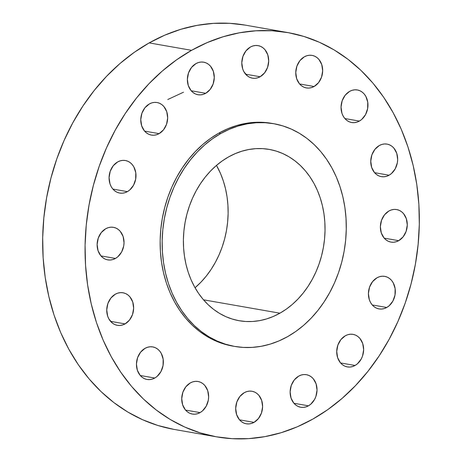 <?xml version="1.0" encoding="UTF-8"?>
<svg xmlns="http://www.w3.org/2000/svg" width="462" height="462" viewBox="0 0 462 462"><rect width="100%" height="100%" fill="white"/><g stroke="black" fill="none" stroke-linecap="round" stroke-linejoin="round"><path stroke-width="0.69" d="M314.096 86.504A16.522 13.352 -80.1 0 1 306.364 87.93A16.522 13.352 -80.1 0 1 295.801 74.139A16.522 13.352 -80.1 0 1 304.337 56.814L299.907 60.643L296.899 66.153L295.761 72.499L296.673 78.719L299.497 83.865L301.501 85.776L303.8 87.145L306.306 87.924L308.922 88.075L311.555 87.595L314.096 86.504L318.526 82.669L321.535 77.16L322.667 70.813L321.754 64.593L318.936 59.454L316.932 57.536L314.634 56.168L312.121 55.388L309.505 55.238L306.872 55.717L304.337 56.814A16.522 13.352 -80.1 0 1 312.069 55.382A16.522 13.352 -80.1 0 1 322.632 69.173A16.522 13.352 -80.1 0 1 314.096 86.504L299.578 83.957L314.096 86.504M359.378 121.079A16.522 13.352 -80.1 0 1 351.646 122.511A16.522 13.352 -80.1 0 1 341.083 108.72A16.522 13.352 -80.1 0 1 349.618 91.389L345.189 95.224L342.18 100.733L341.043 107.08L341.955 113.3L343.151 116.06L344.779 118.439L346.783 120.357L349.081 121.725L351.588 122.505L354.21 122.655L356.837 122.17L359.378 121.079L361.729 119.415L365.523 114.657L367.637 108.61L367.752 102.206L365.846 96.414L364.218 94.029L362.214 92.117L359.915 90.743L357.409 89.969L354.787 89.819L352.159 90.298L349.618 91.389A16.522 13.352 -80.1 0 1 357.351 89.957A16.522 13.352 -80.1 0 1 367.914 103.754A16.522 13.352 -80.1 0 1 359.378 121.079L344.86 118.538L359.378 121.079M389.085 175.219A16.522 13.352 -80.1 0 1 381.358 176.651A16.522 13.352 -80.1 0 1 370.79 162.861A16.522 13.352 -80.1 0 1 379.325 145.53L374.901 149.365L371.887 154.874L370.755 161.221L371.667 167.435L374.491 172.58L376.49 174.492L378.788 175.866L381.3 176.64L383.916 176.79L386.55 176.311L389.085 175.219L391.441 173.556L395.235 168.792L397.343 162.751L397.661 159.529L396.748 153.315L393.924 148.169L391.92 146.258L389.622 144.883L387.116 144.109L384.499 143.959L381.866 144.439L379.325 145.53A16.522 13.352 -80.1 0 1 387.058 144.098A16.522 13.352 -80.1 0 1 397.62 157.888A16.522 13.352 -80.1 0 1 389.085 175.219L374.572 172.678L389.085 175.219M398.7 240.679A16.522 13.352 -80.1 0 1 390.968 242.105A16.522 13.352 -80.1 0 1 380.405 228.315A16.522 13.352 -80.1 0 1 388.94 210.99L384.511 214.818L381.502 220.328L380.365 226.675L381.277 232.894L384.101 238.04L386.105 239.951L388.403 241.32L390.91 242.1L393.532 242.25L396.159 241.77L398.7 240.679L403.13 236.844L406.138 231.335L407.27 224.988L406.358 218.769L403.54 213.629L401.536 211.712L399.237 210.343L396.731 209.563L394.109 209.413L391.481 209.892L388.94 210.99A16.522 13.352 -80.1 0 1 396.673 209.557A16.522 13.352 -80.1 0 1 407.236 223.348A16.522 13.352 -80.1 0 1 398.7 240.679L384.182 238.132L398.7 240.679M386.752 307.484A16.522 13.352 -80.1 0 1 379.019 308.916A16.522 13.352 -80.1 0 1 368.457 295.126A16.522 13.352 -80.1 0 1 376.992 277.795L372.563 281.629L369.554 287.139L368.416 293.486L369.329 299.705L370.524 302.466L372.153 304.845L374.156 306.762L376.455 308.131L378.961 308.905L381.583 309.055L384.211 308.576L386.752 307.484L389.102 305.821L392.896 301.062L395.01 295.016L395.126 288.611L393.22 282.819L391.591 280.434L389.587 278.522L387.289 277.148L384.782 276.374L382.161 276.224L379.533 276.703L376.992 277.795A16.522 13.352 -80.1 0 1 384.725 276.363A16.522 13.352 -80.1 0 1 395.287 290.153A16.522 13.352 -80.1 0 1 386.752 307.484L372.233 304.943L386.752 307.484M355.064 365.477A16.522 13.352 -80.1 0 1 347.332 366.909A16.522 13.352 -80.1 0 1 336.763 353.112A16.522 13.352 -80.1 0 1 345.299 335.787L340.875 339.616L337.861 345.126L336.729 351.472L337.641 357.692L340.465 362.837L342.463 364.749L344.767 366.123L347.274 366.897L349.89 367.047L352.523 366.568L355.064 365.477L357.415 363.813L361.209 359.049L362.503 356.133L363.634 349.786L362.722 343.566L359.898 338.427L357.894 336.509L355.596 335.141L353.089 334.367L350.473 334.211L347.84 334.696L345.299 335.787A16.522 13.352 -80.1 0 1 353.032 334.355A16.522 13.352 -80.1 0 1 363.594 348.146A16.522 13.352 -80.1 0 1 355.064 365.477L340.546 362.93L355.064 365.477M308.454 405.821A16.522 13.352 -80.1 0 1 300.722 407.253A16.522 13.352 -80.1 0 1 290.159 393.457A16.522 13.352 -80.1 0 1 298.695 376.132L294.265 379.96L291.256 385.47L290.119 391.816L291.031 398.036L293.855 403.182L295.859 405.093L298.157 406.462L300.664 407.241L303.286 407.392L305.913 406.912L308.454 405.821L310.811 404.158L314.599 399.393L315.892 396.477L317.03 390.13L316.118 383.91L313.294 378.771L311.29 376.853L308.991 375.485L306.485 374.705L303.863 374.555L301.236 375.034L298.695 376.132A16.522 13.352 -80.1 0 1 306.427 374.699A16.522 13.352 -80.1 0 1 316.99 388.49A16.522 13.352 -80.1 0 1 308.454 405.821L293.936 403.274L308.454 405.821M244.265 392.683L239.836 396.517L236.827 402.027L235.695 408.373L236.608 414.587L239.426 419.733L241.43 421.644L243.728 423.019L246.24 423.793L248.856 423.943L251.49 423.463L254.025 422.372A16.522 13.352 -80.1 0 1 246.292 423.804A16.522 13.352 -80.1 0 1 235.73 410.013A16.522 13.352 -80.1 0 1 244.265 392.683L244.265 392.683A16.522 13.352 -80.1 0 1 251.998 391.25A16.522 13.352 -80.1 0 1 262.56 405.041A16.522 13.352 -80.1 0 1 254.025 422.372L258.454 418.537L261.463 413.028L262.601 406.681L261.688 400.467L258.864 395.322L256.86 393.41L254.562 392.036L252.056 391.262L249.44 391.112L246.806 391.591L244.265 392.683M239.512 419.831L254.025 422.372L239.512 419.831M200.063 412.618A16.522 13.352 -80.1 0 1 192.331 414.05A16.522 13.352 -80.1 0 1 181.768 400.259A16.522 13.352 -80.1 0 1 190.304 382.929L185.874 386.758L182.865 392.267L181.728 398.614L182.64 404.833L185.464 409.979L187.468 411.89L189.767 413.265L192.273 414.039L194.895 414.189L197.522 413.709L200.063 412.618L202.42 410.955L206.208 406.19L208.322 400.15L208.639 396.927L207.727 390.708L204.903 385.568L202.899 383.651L200.6 382.282L198.094 381.508L195.472 381.352L192.845 381.837L190.304 382.929A16.522 13.352 -80.1 0 1 198.036 381.497A16.522 13.352 -80.1 0 1 208.599 395.287A16.522 13.352 -80.1 0 1 200.063 412.618L185.545 410.071L200.063 412.618M154.782 378.037A16.522 13.352 -80.1 0 1 147.049 379.469A16.522 13.352 -80.1 0 1 136.486 365.679A16.522 13.352 -80.1 0 1 145.022 348.348L140.592 352.183L137.584 357.692L136.446 364.039L137.358 370.253L140.182 375.398L142.186 377.31L144.485 378.684L146.991 379.458L149.613 379.608L152.241 379.129L154.782 378.037L157.132 376.374L160.926 371.61L163.04 365.569L163.155 359.165L161.25 353.372L159.621 350.987L157.617 349.076L155.319 347.701L152.812 346.927L150.19 346.777L147.563 347.257L145.022 348.348A16.522 13.352 -80.1 0 1 152.755 346.916A16.522 13.352 -80.1 0 1 163.317 360.707A16.522 13.352 -80.1 0 1 154.782 378.037L140.263 375.496L154.782 378.037M125.075 323.897A16.522 13.352 -80.1 0 1 117.342 325.329A16.522 13.352 -80.1 0 1 106.774 311.538A16.522 13.352 -80.1 0 1 115.309 294.207L110.886 298.042L107.871 303.551L106.739 309.898L107.652 316.118L108.841 318.878L112.474 323.175L114.772 324.543L117.284 325.317L119.901 325.473L122.534 324.988L125.075 323.897L129.499 320.068L132.513 314.558L133.645 308.212L132.733 301.992L129.909 296.847L127.905 294.935L125.606 293.561L123.1 292.787L120.484 292.637L117.85 293.116L115.309 294.207A16.522 13.352 -80.1 0 1 123.042 292.775A16.522 13.352 -80.1 0 1 133.605 306.572A16.522 13.352 -80.1 0 1 125.075 323.897L110.557 321.356L125.075 323.897M115.46 258.443A16.522 13.352 -80.1 0 1 107.727 259.875A16.522 13.352 -80.1 0 1 97.164 246.079A16.522 13.352 -80.1 0 1 105.7 228.754L101.27 232.582L98.262 238.092L97.124 244.438L98.036 250.658L100.86 255.804L102.864 257.715L105.163 259.09L107.669 259.863L110.291 260.014L112.919 259.534L115.46 258.443L117.816 256.78L121.604 252.015L123.718 245.975L124.035 242.752L123.123 236.532L120.299 231.393L118.295 229.475L115.997 228.107L113.49 227.333L110.868 227.177L108.241 227.662L105.7 228.754A16.522 13.352 -80.1 0 1 113.433 227.321A16.522 13.352 -80.1 0 1 123.995 241.112A16.522 13.352 -80.1 0 1 115.46 258.443L100.941 255.896L115.46 258.443M127.408 191.632A16.522 13.352 -80.1 0 1 119.675 193.064A16.522 13.352 -80.1 0 1 109.113 179.273A16.522 13.352 -80.1 0 1 117.648 161.943L113.219 165.777L110.21 171.287L109.072 177.633L109.985 183.853L111.18 186.613L112.809 188.993L114.813 190.91L117.111 192.279L119.618 193.052L122.239 193.203L124.867 192.723L127.408 191.632L129.758 189.969L133.553 185.21L135.666 179.164L135.782 172.759L133.876 166.967L132.248 164.582L130.244 162.67L127.945 161.296L125.439 160.522L122.817 160.372L120.189 160.851L117.648 161.943A16.522 13.352 -80.1 0 1 125.381 160.51A16.522 13.352 -80.1 0 1 135.944 174.301A16.522 13.352 -80.1 0 1 127.408 191.632L112.89 189.091L127.408 191.632M149.336 103.956L144.906 107.785L141.898 113.294L140.766 119.641L141.678 125.86L144.496 131.006L146.5 132.917L148.799 134.286L151.311 135.066L153.927 135.216L156.56 134.737L159.095 133.645A16.522 13.352 -80.1 0 1 151.363 135.077A16.522 13.352 -80.1 0 1 140.8 121.281A16.522 13.352 -80.1 0 1 149.336 103.956L149.336 103.956A16.522 13.352 -80.1 0 1 157.068 102.524A16.522 13.352 -80.1 0 1 167.631 116.314A16.522 13.352 -80.1 0 1 159.095 133.645L163.525 129.81L166.534 124.301L167.671 117.954L166.759 111.735L163.935 106.595L161.931 104.678L159.633 103.309L157.126 102.529L154.51 102.379L151.877 102.859L149.336 103.956M144.583 131.098L159.095 133.645L144.583 131.098M260.135 76.744A16.522 13.352 -80.1 0 1 252.402 78.176A16.522 13.352 -80.1 0 1 241.834 64.385A16.522 13.352 -80.1 0 1 250.369 47.055L245.946 50.889L242.931 56.399L241.799 62.745L242.712 68.965L243.901 71.725L247.534 76.022L249.838 77.391L252.344 78.165L254.96 78.321L257.594 77.835L260.135 76.744L264.559 72.915L267.573 67.406L268.705 61.059L267.793 54.839L264.969 49.694L262.965 47.782L260.666 46.408L258.16 45.634L255.544 45.484L252.91 45.963L250.369 47.055A16.522 13.352 -80.1 0 1 258.102 45.623A16.522 13.352 -80.1 0 1 268.665 59.419A16.522 13.352 -80.1 0 1 260.135 76.744L245.617 74.203L260.135 76.744M195.946 63.612L191.516 67.44L188.508 72.95L187.37 79.297L188.282 85.516L191.106 90.662L193.11 92.573L195.409 93.948L197.915 94.722L200.531 94.872L203.165 94.392L205.706 93.301A16.522 13.352 -80.1 0 1 197.973 94.733A16.522 13.352 -80.1 0 1 187.41 80.937A16.522 13.352 -80.1 0 1 195.946 63.612L195.946 63.612A16.522 13.352 -80.1 0 1 203.673 62.179A16.522 13.352 -80.1 0 1 214.241 75.97A16.522 13.352 -80.1 0 1 205.706 93.301L210.135 89.466L213.144 83.957L214.276 77.61L213.363 71.391L210.545 66.251L208.541 64.334L206.243 62.965L203.73 62.191L201.114 62.035L198.481 62.52L195.946 63.612M191.187 90.754L205.706 93.301L191.187 90.754M312.82 419.098L297.262 426.813L281.266 432.669L264.992 436.625L248.596 438.634L232.236 438.681L216.066 436.763L200.242 432.894L184.921 427.125L170.247 419.496L156.364 410.089L143.399 398.995L131.485 386.319L120.738 372.181L111.25 356.722L103.124 340.084L96.431 322.436L91.239 303.938L87.595 284.777L85.539 265.13L85.089 245.195L86.244 225.156L89.004 205.209L93.33 185.551L99.186 166.36L106.52 147.828L115.252 130.14L125.306 113.45L136.579 97.932L148.972 83.732L162.353 70.986L176.6 59.812L191.574 50.329A205.255 165.841 -80.1 0 1 287.624 32.542A205.255 165.841 -80.1 0 1 418.832 203.858A205.255 165.841 -80.1 0 1 312.82 419.098A205.255 165.841 -80.1 0 1 216.776 436.885A205.255 165.841 -80.1 0 1 85.568 265.575A205.255 165.841 -80.1 0 1 191.574 50.329L207.138 42.62L223.129 36.758L239.403 32.802L255.804 30.792L272.164 30.752L288.334 32.669L304.158 36.533L319.479 42.308L334.153 49.931L348.036 59.338L360.995 70.432L372.909 83.108L383.662 97.245L393.15 112.705L401.276 129.343L407.969 146.991L413.161 165.488L416.805 184.65L418.861 204.296L419.311 224.232L418.15 244.271L415.396 264.218L411.07 283.876L405.214 303.066L397.88 321.598L389.148 339.293L379.094 355.977L367.816 371.494L355.428 385.695L342.047 398.446L327.801 409.615L312.82 419.098M287.624 32.542L245.224 25.115A205.255 165.841 99.9 0 0 149.18 42.902L191.574 50.329L149.18 42.902A205.255 165.841 99.9 0 0 43.168 258.142A205.255 165.841 99.9 0 0 174.376 429.458L216.776 436.885M220.824 133.501A113.063 91.355 -80.1 0 1 273.729 123.7A113.063 91.355 -80.1 0 1 346.009 218.07A113.063 91.355 -80.1 0 1 287.612 336.636L279.042 340.881L270.23 344.109L261.267 346.292L252.235 347.395L243.22 347.424L234.315 346.367L225.6 344.236L217.157 341.054L209.072 336.856L201.426 331.676L194.288 325.56L187.722 318.578L181.803 310.793L176.576 302.275L172.101 293.11L168.411 283.391L165.552 273.198L163.548 262.647L162.416 251.825L162.168 240.841L162.803 229.805L164.322 218.815L166.707 207.987L169.929 197.418L173.972 187.208L178.782 177.46L184.321 168.272L190.529 159.725L197.355 151.9L204.724 144.877L212.572 138.727L220.824 133.501L229.395 129.25L238.207 126.022L247.17 123.845L256.202 122.742L265.217 122.713L274.122 123.77L282.836 125.901L291.279 129.083L299.359 133.281L307.011 138.461L314.148 144.571L320.715 151.559L326.634 159.344L331.86 167.862L336.336 177.027L340.02 186.746L342.885 196.933L344.889 207.49L346.021 218.312L346.269 229.296L345.634 240.332L344.115 251.322L341.73 262.15L338.507 272.719L334.465 282.929L329.654 292.671L324.116 301.865L317.908 310.412L311.082 318.237L303.713 325.26L295.859 331.41L287.612 336.636A113.063 91.355 -80.1 0 1 234.708 346.436A113.063 91.355 -80.1 0 1 162.428 252.067A113.063 91.355 -80.1 0 1 220.824 133.501L218.803 133.148L220.824 133.501M273.729 123.7L271.714 123.348A113.063 91.355 99.9 0 0 218.803 133.148A113.063 91.355 99.9 0 0 160.412 251.715A113.063 91.355 99.9 0 0 232.686 346.078A113.063 91.355 99.9 0 0 233.697 346.252M279.908 313.196A86.971 70.27 -80.1 0 1 239.206 320.732A86.971 70.27 -80.1 0 1 183.61 248.146A86.971 70.27 -80.1 0 1 228.528 156.936A86.971 70.27 -80.1 0 1 269.225 149.399A86.971 70.27 -80.1 0 1 324.826 221.991A86.971 70.27 -80.1 0 1 279.908 313.196L203.499 299.809L279.908 313.196L286.249 309.176L292.29 304.446L297.961 299.041L303.211 293.024L307.987 286.452L312.248 279.383L315.95 271.881L319.051 264.033L321.535 255.902L323.371 247.568L324.538 239.12L325.029 230.625L324.838 222.176L323.966 213.854L322.424 205.734L320.224 197.898L317.388 190.419L313.941 183.368L309.921 176.819L305.37 170.83L300.317 165.46L294.825 160.759L288.946 156.768L282.727 153.54L276.236 151.091L269.531 149.457L262.676 148.643L255.746 148.66L248.799 149.515L241.903 151.19L235.123 153.673L228.528 156.936L222.187 160.955L216.147 165.691L210.476 171.09L205.226 177.108L200.45 183.685L196.188 190.754L192.487 198.256L189.385 206.104L186.902 214.235L185.066 222.569L183.899 231.017L183.408 239.507L183.599 247.955L184.471 256.283L186.013 264.403L188.213 272.239L191.049 279.718L194.496 286.763L198.516 293.318L203.066 299.307L208.119 304.677L213.611 309.378L219.49 313.363L225.71 316.597L232.201 319.046L238.906 320.68L245.761 321.494L252.691 321.477L259.638 320.622L266.534 318.947L273.313 316.464L279.908 313.196M195.045 287.751A86.971 70.27 99.9 0 0 216.482 165.402L220.478 173.441L223.313 180.919L225.514 188.756L227.056 196.876L227.928 205.197L228.118 213.646L227.627 222.135L226.461 230.59L224.624 238.923L222.141 247.055L219.034 254.903L215.338 262.399L211.076 269.473L206.3 276.045L201.051 282.063L195.045 287.751M272.106 123.418L263.196 122.361L254.181 122.384L245.149 123.493L236.186 125.67L227.379 128.898L218.803 133.148L210.557 138.369L202.708 144.525L195.334 151.548L188.513 159.367L182.299 167.92L176.761 177.108L171.951 186.856L167.914 197.06L164.686 207.634L162.301 218.462L160.782 229.452L160.147 240.488L160.395 251.472L161.527 262.289L163.536 272.846L166.395 283.033L170.08 292.758L174.555 301.923L179.782 310.435L185.707 318.226L192.267 325.208L199.405 331.318L207.057 336.503L215.142 340.702L223.579 343.884L232.704 346.084M245.253 25.115L229.764 23.319L213.404 23.366L197.008 25.375L180.734 29.331L164.738 35.187L149.18 42.902L134.199 52.385L119.953 63.554L106.572 76.305L94.184 90.506L82.906 106.023L72.852 122.707L64.12 140.402L56.786 158.934L50.93 178.124L46.604 197.782L43.85 217.729L42.689 237.768L43.139 257.704L45.195 277.35L48.839 296.512L54.031 315.009L60.724 332.657L68.85 349.295L78.338 364.755L89.091 378.892L101.005 391.568L113.964 402.662L127.847 412.069L142.521 419.692L157.842 425.467L173.666 429.331M183.512 92.198L167.793 99.521M234.708 346.436L232.686 346.078"/></g></svg>
